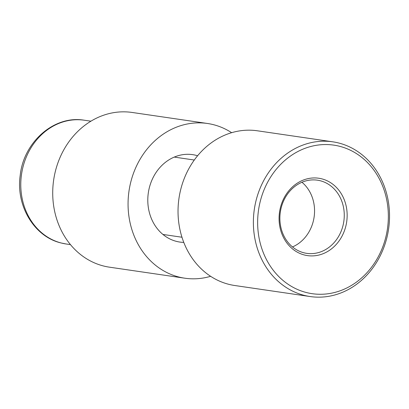 <?xml version="1.0" encoding="UTF-8"?>
<svg xmlns="http://www.w3.org/2000/svg" width="409" height="409" viewBox="0 0 409 409"><rect width="100%" height="100%" fill="white"/><g stroke="black" fill="none" stroke-linecap="round" stroke-linejoin="round"><path stroke-width="0.61" d="M207.465 123.482L132.117 112.455A78.185 67.848 98.3 0 0 54.223 176.601A78.185 67.848 98.3 0 0 103.625 266.014A78.185 67.848 98.3 0 0 109.474 267.174L184.817 278.202A78.185 67.848 -81.7 0 1 178.968 277.041A78.185 67.848 -81.7 0 1 129.566 187.629A78.185 67.848 -81.7 0 1 207.465 123.482A78.185 67.848 -81.7 0 1 213.314 124.643A78.185 67.848 -81.7 0 1 231.637 132.695M210.62 276.305A78.185 67.848 -81.7 0 1 184.817 278.202M183.779 242.404A44.172 38.334 -81.7 0 1 179.863 242.067A44.172 38.334 -81.7 0 1 176.555 241.407A44.172 38.334 -81.7 0 1 148.646 190.891A44.172 38.334 -81.7 0 1 192.654 154.648A44.172 38.334 -81.7 0 1 195.962 155.302A44.172 38.334 -81.7 0 1 197.593 155.757M338.632 142.986A78.185 67.848 -81.7 0 1 388.029 232.399A78.185 67.848 -81.7 0 1 310.134 296.545A78.185 67.848 -81.7 0 1 304.286 295.385A78.185 67.848 -81.7 0 1 254.884 205.967A78.185 67.848 -81.7 0 1 332.778 141.826A78.185 67.848 -81.7 0 1 338.632 142.986M332.778 141.826L257.435 130.798A78.185 67.848 98.3 0 0 179.541 194.94A78.185 67.848 98.3 0 0 228.943 284.357A78.185 67.848 98.3 0 0 234.792 285.518L310.134 296.545M339.48 146.258A75.057 65.133 -81.7 0 1 386.239 235.323A75.057 65.133 -81.7 0 1 306.51 292.563A75.057 65.133 -81.7 0 1 259.751 203.493A75.057 65.133 -81.7 0 1 339.48 146.258M304.526 255.022A39.09 33.927 -81.7 0 1 280.17 208.636A39.09 33.927 -81.7 0 1 321.699 178.825A39.09 33.927 -81.7 0 1 346.055 225.211A39.09 33.927 -81.7 0 1 304.526 255.022M320.196 180.732A36.979 32.086 98.3 0 0 317.425 180.185A36.979 32.086 98.3 0 0 280.589 210.523A36.979 32.086 98.3 0 0 303.953 252.808A36.979 32.086 98.3 0 0 306.719 253.355A36.979 32.086 98.3 0 0 343.555 223.023A36.979 32.086 98.3 0 0 320.196 180.732M301.949 182.261A36.979 32.086 -81.7 0 1 314.112 217.067A36.979 32.086 -81.7 0 1 292.486 246.929M66.181 243.994L61.289 243.023C34.208 236.826 15.782 205.742 20.194 175.492C23.558 142.092 54.182 114.99 84.3 120.22A62.546 54.279 98.3 0 0 21.984 171.535A62.546 54.279 98.3 0 0 61.503 243.069A62.546 54.279 98.3 0 0 66.181 243.994L70.455 244.623M162.935 234.449L181.959 237.235M174.254 157.092L194.306 160.026M84.3 120.22L90.931 121.187"/></g></svg>
